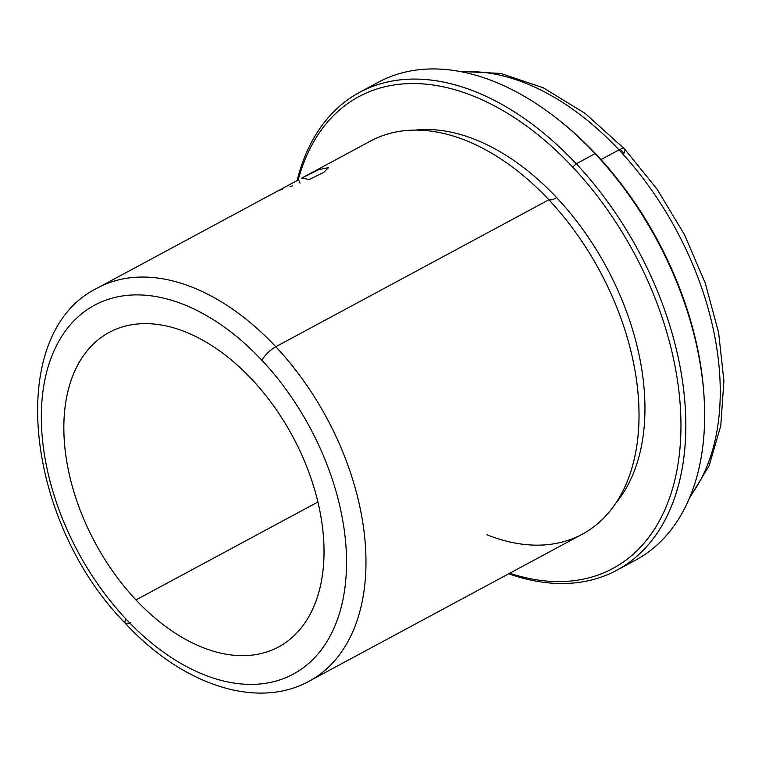 <?xml version="1.0" encoding="UTF-8"?>
<svg xmlns="http://www.w3.org/2000/svg" width="762" height="762" viewBox="0 0 762 762"><rect width="100%" height="100%" fill="white"/><g stroke="black" fill="none" stroke-linecap="round" stroke-linejoin="round"><path stroke-width="1.14" d="M282.35 189.357L278.673 190.548L298.533 179.813L300.028 183.08L298.533 179.813L279.454 190.071L281.778 189.557M290.008 186.68L292.646 185.747M135.979 599.923A178.622 112.166 61.7 0 1 109.29 332.356A178.622 112.166 61.7 0 1 251.889 379.371A178.622 112.166 -118.3 0 0 77.476 365.531A178.622 112.166 -118.3 0 0 135.979 599.923A178.622 112.166 -118.3 0 0 310.391 613.762A178.622 112.166 -118.3 0 0 251.889 379.371A178.622 112.166 61.7 0 1 278.578 646.938A178.622 112.166 61.7 0 1 135.979 599.923L317.887 502.025L135.979 599.923M486.985 534.781A223.276 140.208 -118.3 0 0 636.861 445.332A223.276 140.208 -118.3 0 0 548.859 199.787L275.796 346.739L548.859 199.787A223.276 140.208 61.7 0 1 582.225 534.238L309.153 681.19A223.276 140.208 -118.3 0 0 275.796 346.739A223.276 140.208 61.7 0 1 309.153 681.19C256.499 710.241 181.575 684.305 125.349 623.345A13.745 4.172 -43.2 0 1 125.949 619.001A209.531 131.578 -118.3 0 0 330.546 635.251A209.531 131.578 -118.3 0 0 261.918 360.283A13.745 4.172 -43.2 0 1 275.796 346.739A223.276 140.208 -118.3 0 0 97.546 287.969A223.276 140.208 61.7 0 1 275.796 346.739A13.745 4.172 136.8 0 0 261.918 360.283A209.531 131.578 -118.3 0 0 57.321 344.043A209.531 131.578 -118.3 0 0 125.949 619.001A209.531 131.578 61.7 0 1 57.321 344.043A209.531 131.578 61.7 0 1 261.918 360.283A209.531 131.578 61.7 0 1 330.546 635.251A209.531 131.578 61.7 0 1 125.949 619.001A13.745 4.172 136.8 0 0 125.349 623.345A13.745 4.172 136.8 0 0 130.912 622.421A13.745 4.172 -43.2 0 1 129.759 622.992M556.717 197.691A218.465 137.189 61.7 0 1 615.953 502.977A218.465 137.189 -118.3 0 0 556.717 197.691A218.465 137.189 -118.3 0 0 415.29 130.092A218.465 137.189 61.7 0 1 556.717 197.691A22.031 6.687 -43.2 0 1 548.859 199.787A22.031 6.687 136.8 0 0 556.717 197.691M572.767 167.154A267.929 168.25 61.7 0 1 678.161 463.182A267.929 168.25 61.7 0 1 509.74 573.243A267.929 168.25 -118.3 0 0 678.161 463.182A267.929 168.25 -118.3 0 0 572.767 167.154L576.234 163.763A271.367 170.412 61.7 0 1 682.657 465.601A271.367 170.412 61.7 0 1 508.711 573.805A271.367 170.412 -118.3 0 0 616.782 570.252A271.367 170.412 -118.3 0 0 576.234 163.763L572.767 167.154A267.929 168.25 -118.3 0 0 298.132 180.032A267.929 168.25 61.7 0 1 572.767 167.154M625.945 564.718A271.367 170.412 -118.3 0 0 704.059 397.154A271.367 170.412 -118.3 0 0 595.065 153.629A271.367 170.412 -118.3 0 0 552.145 114.852A271.367 170.412 -118.3 0 0 369.265 87.735A271.367 170.412 61.7 0 1 378.428 82.201A271.367 170.412 61.7 0 1 595.065 153.629L576.234 163.763A271.367 170.412 -118.3 0 0 359.597 92.335A271.367 170.412 -118.3 0 0 297.094 180.604A271.367 170.412 61.7 0 1 576.234 163.763L595.065 153.629A271.367 170.412 61.7 0 1 635.613 560.118L616.782 570.252M552.145 114.852L553.926 116.195A267.929 168.25 61.7 0 1 596.303 154.486L595.065 153.629L596.303 154.486A267.929 168.25 61.7 0 1 703.926 394.926L704.059 397.154M703.993 396.03A267.929 168.25 -118.3 0 0 596.303 154.486A267.929 168.25 -118.3 0 0 553.041 115.529M618.982 149.885A250.755 157.467 61.7 0 1 690.248 496.138A250.755 157.467 -118.3 0 0 618.982 149.885L600.989 159.563L618.982 149.885A13.745 4.172 -43.2 0 1 624.545 148.961A13.745 4.172 136.8 0 0 618.982 149.885A250.755 157.467 -118.3 0 0 461.915 71.847A250.755 157.467 61.7 0 1 618.982 149.885M620.135 149.314A237.011 148.838 61.7 0 1 623.945 153.295A13.745 4.172 136.8 0 0 624.545 148.961L657.158 189.252L684.476 234.677L705.288 283.207L718.633 332.67L723.9 380.914L720.757 425.882L709.155 465.649L689.305 498.415M301.695 178.098L318.678 169.688L328.603 167.583L323.793 172.355L309.286 179.47L301.695 178.098L370.618 141.018A223.276 140.208 61.7 0 1 548.859 199.787A223.276 140.208 -118.3 0 0 474.917 144.399M125.349 623.345C25.241 521.808 3.896 333.651 97.546 287.969L279.454 190.071M359.597 92.335L378.428 82.201M459.505 71.38L500.72 73.419L543.287 87.792L585.206 113.452L624.545 148.961"/></g></svg>
